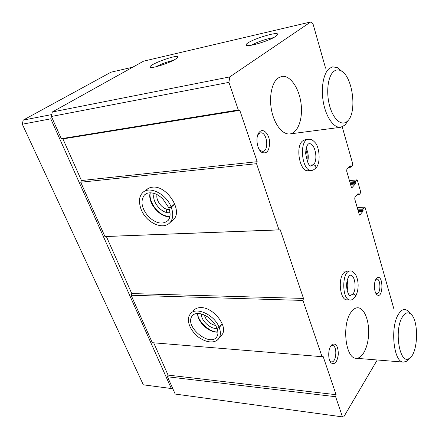 <?xml version="1.0" encoding="UTF-8"?>
<svg xmlns="http://www.w3.org/2000/svg" width="439" height="439" viewBox="0 0 439 439"><rect width="100%" height="100%" fill="white"/><g stroke="black" fill="none" stroke-linecap="round" stroke-linejoin="round"><path stroke-width="0.66" d="M342.239 126.893L352.726 163.851L352.555 165.514L351.096 167.133L350.19 165.783L346.859 169.394L346.684 171.084L351.31 187.113L351.88 187.793L355.266 184.001L355.233 181.647L356.896 179.858L357.456 180.539L360.562 191.481L360.403 193.133L358.872 194.894L358.01 193.621L354.904 197.331L354.739 199.004L359.217 214.523L359.744 215.159L363.031 211.197L362.998 208.876L364.622 206.999L365.149 207.642L393.92 309.051M377.249 359.985L343.66 417.05L342.475 416.885L335.626 396.719L336.087 394.699L323.12 356.408L322.045 356.698L302.948 300.435L303.481 298.416L280.269 229.86L278.99 229.849L256.541 163.692L257.183 161.689L239.793 110.332L238.311 109.991L228.933 82.362L229.734 76.918L310.73 21.95L313.117 24.249L325.573 68.171M343.66 417.05L175.205 394.057L167.495 376.777L168.06 375.098L153.688 342.81M228.933 82.362L51.401 116.478L52.329 111.972L143.569 61.169L310.73 21.95M238.311 109.991L61.306 138.691L51.401 116.478M171.539 221.223L173.904 219.187C182.926 209.935 166.343 185.011 152.382 187.195C149.847 187.448 147.773 188.402 146.171 190.06L148.289 188.419M256.541 163.692L80.721 182.218L81.456 180.55L62.92 138.905L61.306 138.691M278.99 229.849L104.937 236.511L80.721 182.218M220.351 336.554L222.386 334.2C227.89 325.853 213.31 307.476 201.183 307.607C197.435 307.519 194.735 308.738 193.067 311.262L195.031 309.199M302.948 300.435L131.135 295.249L131.766 293.57L106.364 236.506L104.937 236.511M322.045 356.698L152.295 342.694L131.135 295.249M335.626 396.719L167.495 376.777M342.475 416.885L175.205 394.057M275.555 36.453L277.256 35.043C281.838 29.512 245.352 41.173 246.257 44.899C245.62 47.867 268.668 41.277 275.555 36.453M175.101 59.402L177.713 57.421C181.093 52.927 148.909 64.171 150.05 67.068C149.814 69.258 168.005 63.721 175.101 59.402M229.734 76.918L52.329 111.972M311.646 170.37L308.216 170.694C299.985 172.395 295.003 147.016 302.509 141.001L305.165 139.673L308.595 139.251C298.515 139.635 301.752 172.209 311.646 170.37C312.431 170.557 313.792 169.838 315.718 168.214C316.223 166.321 315.438 165.19 313.364 164.823L309.649 165.19M342.875 271.028L350.284 271.044C341.685 270.188 341.553 300.457 350.19 299.925L346.892 299.832C340.444 300.391 337.684 280.066 343.347 273.277L346.991 271.039M259.948 131.513C263.735 128.248 269.112 134.186 269.639 141.967C269.442 150.945 266.758 154.369 261.578 152.245C256.81 149.068 255.295 136.606 259.175 132.304L259.948 131.513M376.157 278.902L376.991 277.969C383.532 273.179 383.532 299.755 376.98 294.756C374.023 292.654 373.49 282.458 376.157 278.902M330.924 345.784L332.197 344.39C336.065 342.991 338.112 346.256 338.343 354.185C337.251 362.038 334.858 364.957 331.16 362.949C328.026 360.15 327.889 349.927 330.924 345.784M350.997 312.283C353.132 309.226 355.425 307.723 357.878 307.777C364.178 307.964 369.122 320.185 368.639 333.596C368.25 347.013 362.46 358.828 356.1 358.262C345.531 358.729 341.646 324.564 350.997 312.283M278.041 78.071L281.662 76.43C289.927 74.839 298.893 87.646 300.967 102.951C303.179 118.234 298.158 132.891 289.932 133.922C282.903 134.949 274.765 125.197 271.785 111.402C268.745 97.634 271.626 82.752 278.041 78.071M336.087 394.699L168.06 375.098M303.481 298.416L131.766 293.57M280.269 229.86L106.364 236.506M257.183 161.689L81.456 180.55M239.793 110.332L62.92 138.905M173.295 60.384C167.199 61.789 161.371 63.929 155.818 66.816M273.321 37.754C267.795 38.336 256.327 42.276 251.596 45.206M154.259 193.473C150.994 201.117 161.887 214.303 170.008 212.597M157.041 194.642C155.45 200.777 163.083 210.023 169.41 209.661M201.281 313.923C201.018 320.602 210.479 329.31 217.075 328.443M204.316 315.021C206.149 320.668 209.946 324.158 215.708 325.491M330.726 346.091L332.411 345.466C337.52 345.455 336.581 362.707 331.489 361.912L329.887 361.023M375.844 279.413L376.816 279.078C380.931 278.787 380.931 294.059 376.805 293.647L375.839 293.279M257.715 135.069L258.884 133.632L260.519 132.88C267.099 131.596 269.409 151.005 262.741 151.362L260.217 150.572L259.509 149.94M166.14 212.322L166.93 209.304M348.39 120.116L345.103 125.016L340.713 127.277C334.123 128.254 326.424 117.899 323.554 103.357C320.629 88.843 323.274 73.264 329.288 68.479L332.68 66.832L337.542 67.672L342.003 71.431M333.678 71.497C335.906 69.702 338.299 69.45 340.856 70.734C352.758 75.963 357.45 112.763 347.469 121.126C342.008 126.586 333.635 120.034 329.788 106.425C325.853 92.898 327.779 76.21 333.678 71.497M172.829 388.729L143.333 384.827L22.301 124.226L23.185 120.121L111.012 72.194L132.797 67.167M172.818 388.713L143.333 384.827M171.298 388.488L50.776 118.832L22.301 124.226M50.776 118.832L51.654 114.584L23.185 120.121M409.455 358.262L406.421 361.346L403.457 362.115C393.662 362.713 389.887 327.033 398.508 314.17C400.472 310.966 402.585 309.391 404.857 309.435L407.743 310.538L410.58 313.896M402.376 317.024C404.934 312.919 407.611 311.838 410.405 313.764C419.163 319.23 418.367 353.768 409.269 358.383C399.803 365.627 393.723 330.221 402.376 317.024M174.717 203.894L171.095 206.917C166.172 193.621 148.772 185.329 142.428 192.946C140.914 194.488 139.904 196.727 139.404 199.657C139.415 206.879 141.901 213.113 146.873 218.348C151.175 222.891 158.452 226.579 164.378 225.651C167.001 225.004 168.988 223.868 170.337 222.255C173.202 218.474 173.487 213.442 171.194 207.153C169.959 207.883 169.136 208.037 168.73 207.614M174.81 204.135L171.194 207.153M168.697 207.532C169.075 207.877 169.871 207.669 171.095 206.917M222.205 323.812L219.121 327.313C214.358 314.231 194.439 305.824 189.873 314.626C187.223 318.165 187.266 327.423 197.929 336.757C209.551 345.164 217.409 341.734 219.335 337.723C220.773 334.968 220.729 331.566 219.204 327.521C218.101 328.317 217.321 328.41 216.855 327.807M222.288 324.02L219.204 327.521M216.828 327.741C217.267 328.279 218.029 328.136 219.121 327.313M348.396 293.921L352.994 294.031C354.712 294.393 355.497 295.31 355.332 296.769C352.769 299.442 351.052 300.495 350.19 299.925M348.379 293.889L353.016 293.993C354.734 294.339 355.546 295.2 355.453 296.594C357.225 293.323 358.125 289.488 358.147 285.092C358.026 281.081 357.22 277.673 355.722 274.88C353.11 271.642 351.293 270.364 350.284 271.044M309.621 165.168L313.397 164.795C315.454 165.119 316.283 166.2 315.888 168.027C321.178 162.809 319.257 146.84 315.251 142.724C311.021 138.12 309.72 139.52 308.595 139.251M350.69 166.842L349.032 166.996M350.487 166.14L349.751 166.205M352.116 187.656L351.628 187.694M355.266 184.001L350.52 184.369M355.349 183.167L350.284 183.562M355.151 182.476L350.086 182.876M355.233 181.647L349.856 182.075M356.666 179.985L349.422 180.572M358.597 194.565L357.137 194.664M358.405 193.879L357.758 193.928M359.996 215.006L359.481 215.033M363.031 211.197L358.328 211.444M363.113 210.369L358.092 210.638M362.921 209.699L357.9 209.968M362.998 208.876L357.67 209.167M364.386 207.148L357.203 207.548M168.373 224.033L173.904 219.187M150.204 192.781C147.153 202.483 159.801 217.777 169.882 216.663M145.786 193.923L144.299 195.141C140.228 201.221 141.599 208.377 148.42 216.603C156.218 223.714 162.825 224.949 168.252 220.301C170.541 217.316 170.694 213.091 168.702 207.62M217.601 339.835L222.386 334.2M197.605 313.446C197.341 322.023 209.403 333.135 217.892 332.098M193.275 314.79L191.887 316.349C184.375 327.071 211.175 348.22 217.173 336.175C218.265 334.074 218.15 331.286 216.833 327.812M347.145 290.366C347.962 287.079 347.973 283.781 347.178 280.477M353.016 293.993C356.902 288.944 354.915 274.809 350.344 275.209L349.982 275.231M349.927 295.71L352.994 294.031M307.563 162.183C308.804 157.343 308.348 152.679 306.181 148.195M313.397 164.795C318.527 160.23 315.004 142.56 309.133 143.751L308.666 143.849M310.834 165.887L313.364 164.823M350.986 167.193L348.659 167.413M356.896 179.858L349.389 180.467M358.872 194.894L356.83 195.031M364.622 206.999L357.165 207.417M150.456 67.403L150.05 67.068M246.839 45.426L246.257 44.899M330.013 361.154L331.16 362.949M330.863 345.981L332.197 344.39M375.91 293.417L376.98 294.756M375.916 279.281L376.991 277.969M260.217 150.572L261.578 152.245M258.253 134.274L259.175 132.304M340.713 127.277L289.932 133.922M340.856 70.734L337.542 67.672M347.469 121.126L345.103 125.016M403.457 362.115L356.1 358.262M410.405 313.764L407.743 310.538M409.269 358.383L406.421 361.346M150.352 192.787C148.184 199.125 156.361 216.24 169.915 216.504M146.099 193.742L144.299 195.141C146.642 192.705 150.105 192.194 154.671 193.61C156.866 194.219 159.587 195.986 162.847 198.922L168.669 207.543M197.808 313.446C196.891 320.245 210.1 333.102 217.87 331.873M193.539 314.598L191.887 316.349C193.149 314.236 195.52 313.287 198.999 313.501C201.556 314.077 201.391 313.391 207.466 316.777C211.73 319.839 214.841 323.499 216.806 327.746M346.656 286.524L346.667 284.296M349.987 295.738L350.207 295.793C349.021 296.314 345.762 289.564 346.837 282.403C348.171 275.215 350.525 274.841 350.273 275.154L350.048 275.204M306.96 160.734C307.432 156.482 307.07 152.816 305.873 149.743M310.982 165.915L311.136 165.915C309.237 166.853 307.41 162.737 305.654 153.557C306.043 143.471 309.479 143.548 308.963 143.756L308.804 143.794"/></g></svg>
